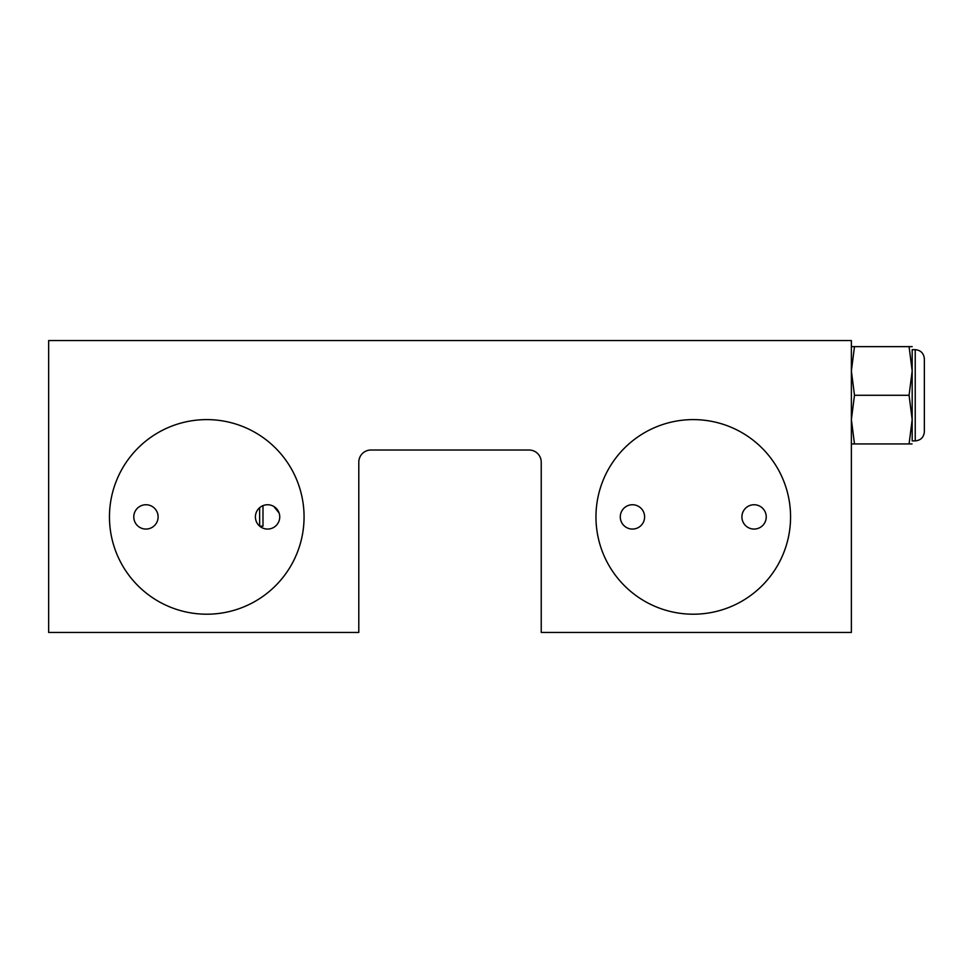 <?xml version="1.0" encoding="UTF-8"?>
<svg xmlns="http://www.w3.org/2000/svg" width="973" height="973" viewBox="0 0 973 973"><rect width="100%" height="100%" fill="white"/><g stroke="black" fill="none" stroke-linecap="round" stroke-linejoin="round"><path stroke-width="1.46" d="M206.763 419.606A97.3 97.3 0 0 0 109.463 516.906A97.3 97.3 0 0 0 206.763 614.206A97.3 97.3 0 0 0 304.062 516.906A97.3 97.3 0 0 0 206.763 419.606M262.99 526.162L262.99 505.644L262.99 526.162L259.694 526.162L262.99 526.162M259.645 507.675L259.645 526.138L259.645 507.675M851.375 632.45L541.231 632.45L541.231 462.175A12.163 12.163 0 0 0 529.069 450.013L370.956 450.013A12.163 12.163 0 0 0 358.794 462.175L358.794 632.45L48.65 632.45L48.65 340.55L851.375 340.55L851.375 632.45M693.263 614.206A97.3 97.3 0 0 0 790.562 516.906A97.3 97.3 0 0 0 693.263 419.606A97.3 97.3 0 0 0 595.962 516.906A97.3 97.3 0 0 0 693.263 614.206M273.863 506.495L279.105 513.026L273.863 506.495M133.787 516.906A12.163 12.163 0 0 1 145.95 504.744A12.163 12.163 0 0 1 158.113 516.906A12.163 12.163 0 0 1 145.95 529.069A12.163 12.163 0 0 1 133.787 516.906M255.413 516.906A12.163 12.163 0 0 1 267.575 504.744A12.163 12.163 0 0 1 279.738 516.906A12.163 12.163 0 0 1 267.575 529.069A12.163 12.163 0 0 1 255.413 516.906M304.062 516.906A97.3 97.3 0 0 1 206.763 614.206A97.3 97.3 0 0 1 109.463 516.906A97.3 97.3 0 0 1 206.763 419.606A97.3 97.3 0 0 1 304.062 516.906M620.288 516.906A12.163 12.163 0 0 1 632.45 504.744A12.163 12.163 0 0 1 644.613 516.906A12.163 12.163 0 0 1 632.45 529.069A12.163 12.163 0 0 1 620.288 516.906M741.913 516.906A12.163 12.163 0 0 1 754.075 504.744A12.163 12.163 0 0 1 766.238 516.906A12.163 12.163 0 0 1 754.075 529.069A12.163 12.163 0 0 1 741.913 516.906M790.562 516.906A97.3 97.3 0 0 1 693.263 614.206A97.3 97.3 0 0 1 595.962 516.906A97.3 97.3 0 0 1 693.263 419.606A97.3 97.3 0 0 1 790.562 516.906M915.228 440.891C920.762 440.343 923.803 437.303 924.35 431.769L924.35 358.794C923.803 353.26 920.762 350.219 915.228 349.672L912.188 349.672L912.188 440.891L915.228 440.891L915.228 349.672M924.35 431.769L924.35 358.794M912.188 440.891L912.188 370.956L909.074 395.281L912.188 419.606L909.074 443.931L851.375 443.931L854.489 443.931L851.375 419.606L854.489 443.931M910.594 346.631L912.188 346.631L909.074 346.631L912.188 370.956L912.188 349.672M909.074 443.931L912.054 443.931M911.105 443.931L910.351 443.931M851.375 370.956L854.489 395.281L851.375 370.956L854.489 346.631L851.375 346.631L909.074 346.631M909.074 395.281L854.489 395.281L851.375 419.606"/></g></svg>
